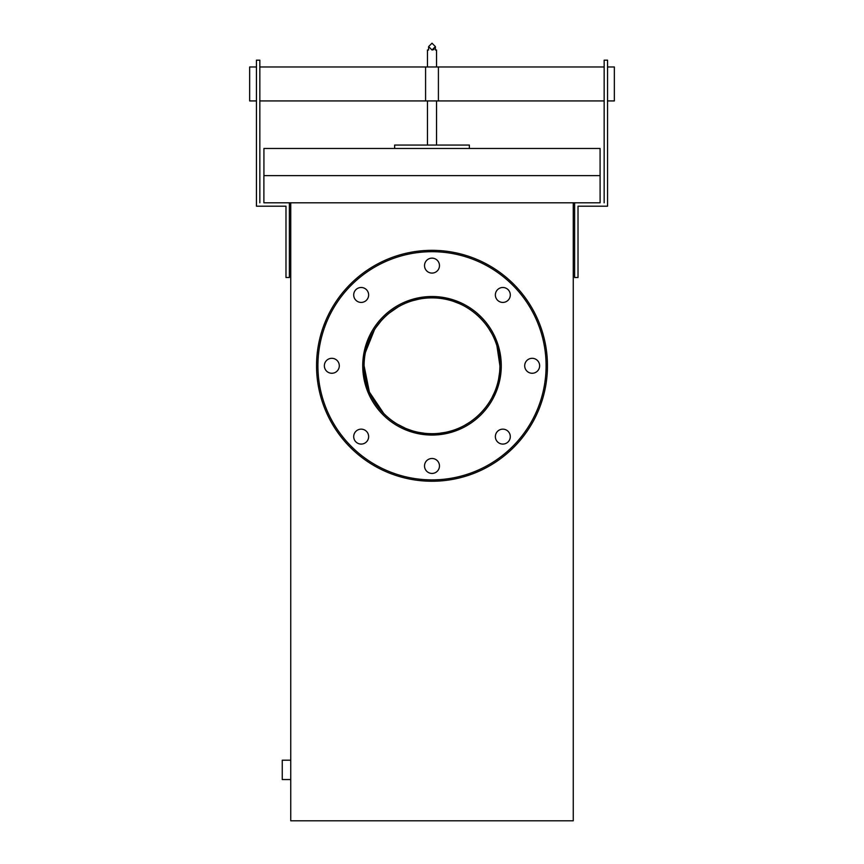 <?xml version="1.0" encoding="UTF-8"?>
<svg xmlns="http://www.w3.org/2000/svg" width="864" height="864" viewBox="0 0 864 864"><rect width="100%" height="100%" fill="white"/><g stroke="black" fill="none" stroke-linecap="round" stroke-linejoin="round"><path stroke-width="1.3" d="M383.994 413.824L369.382 392.072L364.09 365.785C363.636 402.721 395.118 434.138 432 433.696L429.03 433.631M425.196 433.361L418.727 432.389M411.998 430.682L406.415 428.695M405.626 428.371L396.9 423.922M388.811 418.198L384.048 413.867M499.576 372.557L498.571 379.199M494.64 392.029L491.908 397.786M488.376 403.639L485.341 407.819M484.456 408.92L480.19 413.64M480.006 413.824L476.734 416.88M469.908 422.129L464.346 425.498M445.446 432.356L438.869 433.35M432 433.696C469.076 434.106 500.375 402.57 499.91 365.785C500.332 328.817 468.914 297.454 432 297.875C395.01 297.518 363.658 328.817 364.09 365.785A67.91 67.91 0 0 0 432 433.696A67.91 67.91 0 0 0 499.91 365.785A67.91 67.91 0 0 0 432 297.875A67.91 67.91 0 0 0 364.09 365.785A67.91 67.91 0 0 0 432 433.696A67.91 67.91 0 0 0 499.91 365.785L496.94 345.902M600.113 175.63L263.887 175.63L263.887 202.792L600.113 202.792L600.08 148.468L263.92 148.468L263.92 175.63M365.429 352.372L374.501 329.638M375.721 327.769L381.64 320.22M388.865 313.33L398.228 306.871M412.679 300.683L418.651 299.203M573.253 202.792L573.253 820.8L290.747 820.8L290.747 778.356M453.265 301.288L459.788 303.815M488.387 327.942L491.962 333.893M494.651 339.574L494.975 340.362M316.548 365.785A115.452 115.452 0 0 1 432 250.333A115.452 115.452 0 0 1 547.452 365.785A115.452 115.452 0 0 1 432 481.237A115.452 115.452 0 0 1 316.548 365.785A115.452 115.452 0 0 0 432 481.237A115.452 115.452 0 0 0 547.452 365.785M524.696 365.785A7.474 7.474 0 0 0 532.17 373.259A7.474 7.474 0 0 0 539.644 365.785A7.474 7.474 0 0 0 532.17 358.312A7.474 7.474 0 0 0 524.696 365.785M495.364 436.612A7.474 7.474 0 0 0 502.826 444.085A7.474 7.474 0 0 0 510.3 436.612A7.474 7.474 0 0 0 502.826 429.149A7.474 7.474 0 0 0 495.364 436.612M424.526 465.955A7.474 7.474 0 0 0 432 473.429A7.474 7.474 0 0 0 439.474 465.955A7.474 7.474 0 0 0 432 458.482A7.474 7.474 0 0 0 424.526 465.955M353.7 436.612A7.474 7.474 0 0 0 361.174 444.085A7.474 7.474 0 0 0 368.636 436.612A7.474 7.474 0 0 0 361.174 429.149A7.474 7.474 0 0 0 353.7 436.612M324.356 365.785A7.474 7.474 0 0 0 331.83 373.259A7.474 7.474 0 0 0 339.304 365.785A7.474 7.474 0 0 0 331.83 358.312A7.474 7.474 0 0 0 324.356 365.785M353.7 294.959A7.474 7.474 0 0 0 361.174 302.422A7.474 7.474 0 0 0 368.636 294.959A7.474 7.474 0 0 0 361.174 287.485A7.474 7.474 0 0 0 353.7 294.959M495.364 294.959A7.474 7.474 0 0 0 502.826 302.422A7.474 7.474 0 0 0 510.3 294.959A7.474 7.474 0 0 0 502.826 287.485A7.474 7.474 0 0 0 495.364 294.959M424.526 265.615A7.474 7.474 0 0 0 432 273.089A7.474 7.474 0 0 0 439.474 265.615A7.474 7.474 0 0 0 432 258.142A7.474 7.474 0 0 0 424.526 265.615M290.747 760.19L282.247 760.19L282.247 779.544L290.747 779.544M290.747 202.792L290.747 781.024M469.357 148.468L469.357 145.066L394.643 145.066L394.643 148.468M436.547 145.066L436.547 100.926M427.453 145.066L427.453 100.926M427.453 66.971L427.453 49.993L428.609 49.993L428.609 46.591L432 49.993L428.609 46.591L432 43.2L435.391 46.591L435.391 49.993L436.547 49.993L436.547 66.971M435.391 46.591L432 49.993L435.326 47.282M259.837 100.926L438.415 100.926L438.415 66.971L604.163 66.971M438.415 100.926L604.163 100.926M259.837 66.971L425.585 66.971L425.585 100.926M425.585 66.971L438.415 66.971M259.837 202.792L259.837 60.178L256.446 60.178L256.446 206.194L285.984 206.194L285.984 277.495L289.386 277.495L289.386 202.792M256.446 100.926L249.653 100.926L249.653 66.971L256.446 66.971M574.614 202.792L574.614 277.495L578.016 277.495L578.016 206.194L607.554 206.194L607.554 60.178L604.163 60.178L604.163 202.792M607.554 66.971L614.347 66.971L614.347 100.926L607.554 100.926M432.691 49.918L433.318 49.723M433.35 49.712L433.922 49.399M546.091 365.785A114.091 114.091 0 0 0 432 251.694A114.091 114.091 0 0 0 317.909 365.785A114.091 114.091 0 0 0 432 479.876A114.091 114.091 0 0 0 546.091 365.785M362.729 365.785A69.271 69.271 0 0 1 432 296.514A69.271 69.271 0 0 1 501.271 365.785A69.271 69.271 0 0 1 432 435.056A69.271 69.271 0 0 1 362.729 365.785"/></g></svg>

